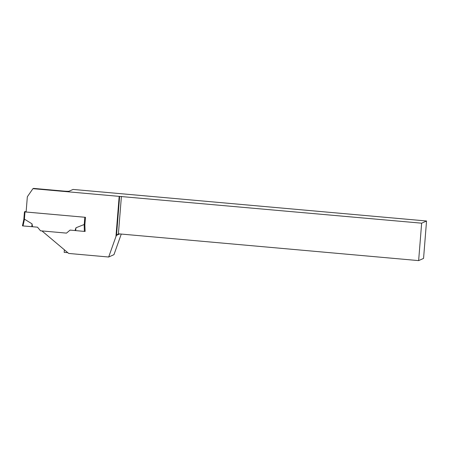 <?xml version="1.0" encoding="UTF-8"?>
<svg xmlns="http://www.w3.org/2000/svg" width="449" height="449" viewBox="0 0 449 449"><rect width="100%" height="100%" fill="white"/><g stroke="black" fill="none" stroke-linecap="round" stroke-linejoin="round"><path stroke-width="0.67" d="M85.259 217.294L24.992 211.928L24.448 211.838L24.948 211.608L26.137 211.67M23.836 219.454L24.454 211.833L23.836 219.426L22.45 225.841L23.836 219.449L24.482 219.191L32.031 223.843L32.524 226.739L37.492 227.183L40.528 230.797L66.497 233.121L70.066 230.09L84.367 231.409L84.165 224.517L75.982 227.766L75.034 230.533M84.912 224.904L84.165 224.517M66.497 233.121L69.589 230.5A1.583 1.566 -114.1 0 1 70.549 230.135M426.55 220.992L421.65 223.181L418.636 260.611L423.559 258.411L426.55 220.992L73.069 189.433L69.09 191.207A5.074 0.354 4.6 0 1 63.416 191.055L33.546 188.389L32.929 188.67L27.338 196.774L26.109 212.012L85.467 217.316L84.855 224.938L85.125 231.426L84.367 231.409M85.102 231.431L85.052 229.708M75.982 227.766L75.673 230.606M32.031 223.843L31.817 226.694L32.524 226.739L23.028 225.937L24.482 219.191M22.45 225.841L23.028 225.937M32.929 188.67L119.176 196.37L115.943 236.556L108.675 257.019L68.714 253.449L41.948 230.926M421.65 223.181L119.176 196.37M108.675 257.019L113.967 254.656L121.275 234.058M64.375 249.801L64.168 252.355L67.799 252.68M115.943 236.556L116.504 235.332L119.675 233.918M119.642 196.325L116.504 235.332L118.407 233.806L418.636 260.611M121.415 196.376L118.407 233.806M31.817 226.694L23.028 225.937L22.456 225.841L23.112 225.55M84.822 217.265L84.238 224.534M24.992 211.928L24.409 219.191M70.313 230.113L69.965 230.27"/></g></svg>
